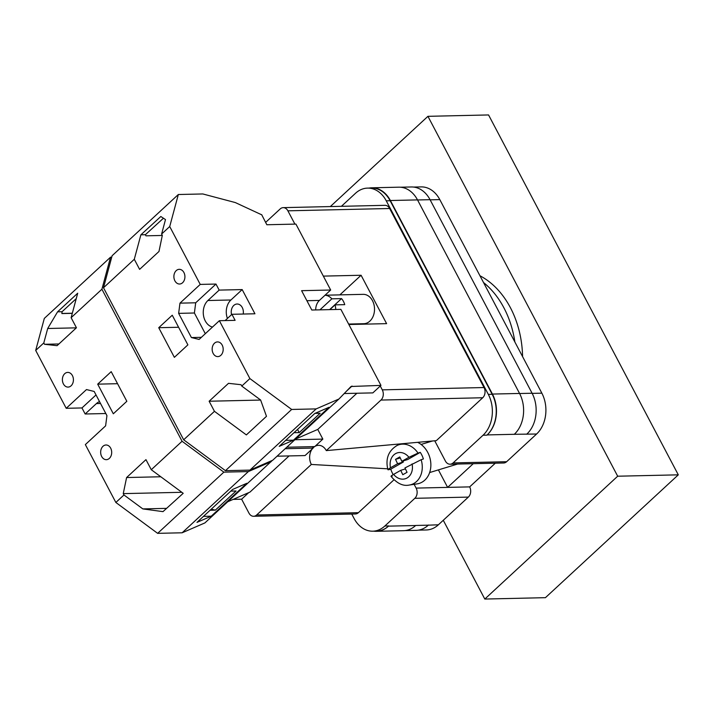 <?xml version="1.0" encoding="UTF-8"?>
<svg xmlns="http://www.w3.org/2000/svg" width="714" height="714" viewBox="0 0 714 714"><rect width="100%" height="100%" fill="white"/><g stroke="black" fill="none" stroke-linecap="round" stroke-linejoin="round"><path stroke-width="1.07" d="M434.728 440.788L445.402 461.039A7.345 5.516 -91.3 0 0 450.079 464.216A7.345 5.516 -91.3 0 0 453.095 462.922L506.637 461.708L536.589 434.014A29.372 22.072 88.7 0 0 541.855 393.164L439.806 199.608A29.372 22.072 88.7 0 0 421.117 186.898L413.611 187.068M341.399 206.31L355.492 193.289A29.372 22.072 -91.3 0 1 367.576 188.112A29.372 22.072 -91.3 0 1 386.265 200.83L488.314 394.378A29.372 22.072 -91.3 0 1 483.048 435.228L453.095 462.922M414.138 484.333L416.128 488.099A7.345 5.516 -91.3 0 1 414.816 498.318L384.855 526.004A29.372 22.072 -91.3 0 1 372.77 531.18A29.372 22.072 -91.3 0 1 354.082 518.471L351.761 514.053M473.257 463.689L447.624 487.385L469.669 486.886L495.302 463.19M453.774 465.019L455.702 464.091M506.637 461.708A7.345 5.516 88.7 0 1 503.62 463.002L450.079 464.216M469.669 486.886A7.345 5.516 88.7 0 1 468.357 497.096L438.396 524.79A29.372 22.072 88.7 0 1 426.312 529.966L418.458 530.145M373.717 531.162A29.372 22.072 -91.3 0 0 376.403 531.314A29.372 22.072 -91.3 0 0 388.496 526.138L415.628 525.522A29.372 22.072 -91.3 0 0 415.7 525.459L415.628 525.522A29.372 22.072 -91.3 0 1 403.535 530.698L376.403 531.314M372.77 531.18L376.644 531.091A29.372 22.072 -91.3 0 0 388.737 525.915L388.496 526.138M386.265 200.83L390.139 200.741L492.187 394.298A29.372 22.072 -91.3 0 1 486.93 435.147L487.171 434.915A29.372 22.072 -91.3 0 0 492.428 394.066L519.56 393.45L417.512 199.902A29.372 22.072 -91.3 0 0 398.831 187.184L371.699 187.8A29.372 22.072 -91.3 0 0 369.022 188.085M371.699 187.8A29.372 22.072 -91.3 0 1 390.379 200.518L492.428 394.066M390.139 200.741A29.372 22.072 -91.3 0 0 371.458 188.023L367.576 188.112M428.462 525.013A29.372 22.072 88.7 0 1 428.293 525.174L438.396 524.79M514.232 434.371A29.372 22.072 -91.3 0 0 514.303 434.299L536.589 434.014M417.547 199.965L430.042 199.679L532.091 393.236A29.372 22.072 -91.3 0 1 526.834 434.085A29.372 22.072 88.7 0 1 526.655 434.237M404.999 530.6L416.208 530.35A29.372 22.072 -91.3 0 0 428.293 525.174L415.7 525.459M430.042 199.679A29.372 22.072 -91.3 0 0 411.353 186.97L400.295 187.22M487.171 434.915L514.303 434.299A29.372 22.072 -91.3 0 0 519.56 393.45M416.128 488.099L447.624 487.385L438.396 469.892M393.2 474.631A21.161 17.082 73.1 0 1 392.12 472.588A21.161 17.082 73.1 0 1 390.781 469.16L403.401 461.976L397.6 463.743L390.504 467.777C387.684 469.428 387.175 470.053 388.987 469.642L387.898 469.714C385.301 458.816 388.371 450.73 397.118 445.456A20.849 16.833 73.1 0 1 418.029 453.104L420.278 452.364A21.161 17.082 73.1 0 1 422.063 455.541A21.161 17.082 73.1 0 1 423.393 458.968L421.153 459.709A20.849 16.833 73.1 0 1 409.167 485.074L417.021 483.905A22.036 17.788 -106.9 0 0 428.275 453.479A22.036 17.788 -106.9 0 0 417.645 442.332M388.987 469.642L390.781 469.16M397.6 463.743L395.529 459.361L399.778 456.933L401.848 461.315L408.935 457.281A13.539 10.924 -106.9 0 0 395.529 453.658A13.539 10.924 -106.9 0 0 390.504 467.777M418.029 453.104L408.935 457.281M392.111 476.247C390.299 476.657 390.799 476.033 393.628 474.382L400.715 470.339L402.794 474.721L407.042 472.302L404.972 467.92L421.153 459.709M403.401 461.976L402.937 460.985M400.242 457.924L395.529 459.361M420.278 452.364L407.658 459.548L401.848 461.315M405.436 468.911L400.715 470.339M174.903 280.843A7.345 5.516 88.7 0 1 174.466 273.31A7.345 5.516 88.7 0 1 179.232 269.33A7.345 5.516 88.7 0 1 183.909 272.507A7.345 5.516 88.7 0 1 184.346 280.04A7.345 5.516 88.7 0 1 179.571 284.02A7.345 5.516 88.7 0 1 174.903 280.843M213.165 353.421A7.345 5.516 88.7 0 1 212.727 345.897A7.345 5.516 88.7 0 1 217.502 341.917A7.345 5.516 88.7 0 1 222.179 345.094A7.345 5.516 88.7 0 1 222.607 352.618A7.345 5.516 88.7 0 1 217.841 356.598A7.345 5.516 88.7 0 1 213.165 353.421M212.486 327.066A14.691 11.031 88.7 0 1 205.275 320.934A14.691 11.031 88.7 0 1 207.908 300.514L219.171 290.098L215.976 284.056L200.232 284.413L169.718 226.534L178.33 194.511L202.83 193.958L235.325 202.571L261.565 214.744M231.559 314.624A8.077 6.069 88.7 0 1 237.119 304.012A8.077 6.069 88.7 0 1 242.251 307.502A8.077 6.069 88.7 0 1 243.206 314.035M158.74 327.708L172.252 315.222L187.88 344.862L174.368 357.348L158.74 327.708L178.607 327.262M169.718 226.534L161.614 234.031L162.319 235.388L158.981 251.471L139.614 269.365L134.294 259.28L103.503 287.751L112.116 255.719L178.33 194.511M261.663 214.655L266.84 224.749L295.917 224.089L330.671 290.018L301.603 290.678L311.804 310.028L340.881 309.367L380.955 385.39L351.02 386.488L338.909 399.028L272.694 460.244L249.945 470.107L225.445 470.669L183.668 439.788L103.503 287.751M183.668 439.788L214.45 411.326L209.131 401.232L228.507 383.329L241.055 384.712L241.769 386.069L249.882 378.572L219.368 320.702L199.099 339.436L191.406 337.552L178.643 313.366L179.964 303.147L200.232 284.413M161.614 234.031L165.496 219.582L160.828 216.503L140.881 234.817L134.294 259.28M162.31 235.45L145.959 235.825L145.37 234.71L163.444 218.225M214.45 411.326L246.366 434.906L266.483 416.316L260.619 400.001L241.769 386.069M225.445 470.669L291.66 409.452L249.882 378.572M227.418 318.462A14.691 11.031 88.7 0 1 230.925 299.987L242.18 289.581L254.943 313.776L231.925 314.294L235.111 320.345L219.368 320.702M338.909 399.028L316.159 408.899L291.66 409.452M242.18 289.581L219.171 290.098M315.686 309.947A11.754 8.827 88.7 0 1 319.417 300.424L330.671 290.018M380.955 385.39L372.851 392.887L344.21 393.53M286.769 447.232L314.749 446.598L322.853 439.101L317.748 429.426L356.893 393.244M249.945 470.107L316.159 408.899M293.472 440.172L329.056 407.283L314.776 413.477L279.192 446.366L293.472 440.172L285.707 440.351M352.029 386.042L346.567 391.102M317.748 429.426L295.667 439.003M294.873 439.735L322.853 439.101M293.972 432.711L299.22 432.595L320.149 413.245L315.044 413.361M225.133 320.568L231.925 314.294M201.384 337.329L191.406 337.552M205.302 333.697L194.395 313L178.643 313.366M194.395 313L195.707 302.79L179.964 303.147M195.707 302.79L215.976 284.056M299.22 432.595L297.542 429.409M260.637 400.063L209.131 401.232M145.37 234.71L140.881 234.817M479.96 275.765A88.125 66.215 88.7 0 1 522.577 356.607M483.521 282.53A88.125 66.215 88.7 0 1 514.865 341.97M330.323 206.569L427.936 116.328L617.681 476.211L484.806 599.055L443.278 520.283M484.806 599.055L545.425 597.672L678.3 474.837L488.554 114.945L427.936 116.328M678.3 474.837L617.681 476.211M348.619 324.058L363.819 323.71A14.691 11.031 -91.3 0 0 373.368 315.749A14.691 11.031 -91.3 0 0 372.494 300.701A14.691 11.031 -91.3 0 0 363.158 294.346L325.057 295.212M335.75 309.492A14.691 11.031 88.7 0 0 335.044 304.869L344.737 304.655A14.691 11.031 -91.3 0 0 343.425 301.362A14.691 11.031 -91.3 0 0 341.542 298.604L329.618 309.626M325.031 295.239A14.691 11.031 88.7 0 1 331.849 298.827L341.542 298.604M319.926 309.849L331.849 298.827M393.949 479.817L358.401 512.679A7.345 5.516 88.7 0 1 355.385 513.973L253.631 516.284A7.345 5.516 -91.3 0 1 248.954 513.107L241.618 499.193L248.695 492.651M253.631 516.284A7.345 5.516 -91.3 0 0 256.647 514.99L358.401 512.679M387.648 468.812L311.322 464.448L256.647 514.99M311.322 464.448A12.209 9.175 88.7 0 1 312.179 448.972M313.062 447.901A12.209 9.175 88.7 0 1 314.606 446.598M315.035 446.33A12.209 9.175 88.7 0 1 317.623 445.402A12.209 9.175 88.7 0 1 326.298 450.605L436.325 440.645L482.718 397.752L380.964 400.063L326.298 450.605M380.964 400.063A7.345 5.516 -91.3 0 0 382.285 389.853L484.038 387.541A7.345 5.516 88.7 0 1 482.718 397.752M380.267 386.024L382.285 389.853M287.885 210.817A7.345 5.516 -91.3 0 0 283.217 207.64L384.971 205.329A7.345 5.516 88.7 0 1 389.639 208.506L287.885 210.817L294.9 224.107M283.217 207.64A7.345 5.516 -91.3 0 0 280.191 208.934L265.608 222.411M389.639 208.506L484.038 387.541M348.86 324.504L386.604 323.647L361.088 275.256L323.344 276.113M339.873 294.873L361.088 275.256M335.044 304.869L329.904 309.617M110.679 448.169A7.345 5.516 88.7 0 1 111.116 455.693A7.345 5.516 88.7 0 1 106.341 459.673A7.345 5.516 88.7 0 1 101.674 456.496A7.345 5.516 88.7 0 1 101.236 448.972A7.345 5.516 88.7 0 1 106.011 444.992A7.345 5.516 88.7 0 1 110.679 448.169M72.409 375.582A7.345 5.516 88.7 0 1 72.846 383.106A7.345 5.516 88.7 0 1 68.071 387.095A7.345 5.516 88.7 0 1 63.403 383.909A7.345 5.516 88.7 0 1 62.966 376.385A7.345 5.516 88.7 0 1 67.741 372.405A7.345 5.516 88.7 0 1 72.409 375.582M100.522 403.49L96.408 403.588A14.691 11.031 88.7 0 1 99.523 401.598M126.833 401.295L113.321 413.79L97.693 384.15L111.205 371.655L126.833 401.295M111.732 257.165L110.527 257.192L101.915 289.224L71.123 317.685L76.443 327.771L57.075 345.674L44.527 344.291L43.804 342.934L35.7 350.431L66.215 408.301L86.483 389.567L94.177 391.45L106.93 415.646L105.618 425.856L85.35 444.599L115.855 502.469L123.968 494.972L123.254 493.624L126.601 477.541L145.959 459.637L151.279 469.723L182.07 441.261L223.848 472.141L157.642 533.349L182.141 532.787L204.891 522.925L272.4 460.369M101.915 289.224L182.07 441.261M123.968 494.972L142.818 508.904L162.988 511.635L183.195 493.312L151.279 469.723M115.855 502.469L157.642 533.349M210.086 510.251L215.333 510.135L211.255 509.18M203.481 516.365L211.255 516.186L196.975 522.38L232.559 489.483L246.839 483.289L211.255 516.186M215.333 510.135L236.039 490.991L230.8 491.116M76.371 327.842L47.695 328.494L43.804 342.934M47.695 328.494L57.584 311.822L77.701 293.222L71.123 317.685M110.527 257.192L44.313 318.408L35.7 350.431M96.015 394.949L81.958 407.944L66.215 408.301M233.175 499.389L241.618 499.193M105.815 413.522L85.153 413.995L81.958 407.944M285.172 448.704L313.151 448.071L312.402 446.652M313.151 448.071L305.048 455.568L277.068 456.201M289.081 455.925L249.945 492.107L227.864 501.692M223.848 472.141L248.347 471.579L182.141 532.787M248.347 471.579L271.106 461.717M72.292 313.33L61.859 313.571L62.082 311.715L57.584 311.822M61.868 313.464L72.319 313.223M76.255 298.622L62.082 311.715M96.408 403.588L85.153 413.995M117.56 383.695L97.693 384.15M58.932 343.969L44.527 344.291M166.594 508.368L142.818 508.904M181.811 492.294L123.254 493.624M160.802 476.765L126.601 477.541M430.123 199.831L439.806 199.608M414.816 498.318L468.357 497.096M384.855 526.004L388.737 525.915M483.048 435.228L486.93 435.147M532.171 393.387L541.855 393.164M519.596 393.521L532.091 393.236M390.379 200.518L417.512 199.902M488.314 394.378L492.187 394.298M393.628 474.382A13.539 10.924 -106.9 0 0 407.034 477.996A13.539 10.924 -106.9 0 0 412.058 463.886M306.895 300.71L319.417 300.424M230.925 299.987L207.908 300.514M397.118 445.456L400.411 443.894M432.452 440.993L421.09 444.447M457.603 464.046L429.649 472.552M391.031 476.336C396.984 483.44 403.026 486.35 409.167 485.074"/></g></svg>
